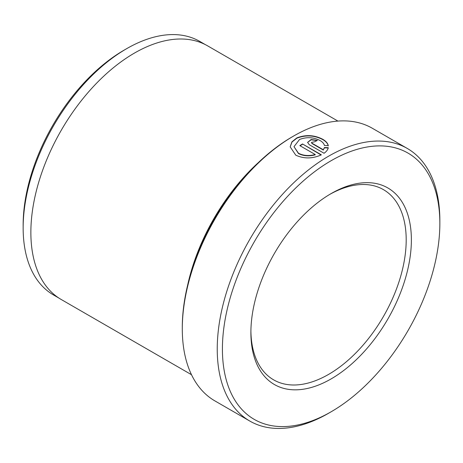 <?xml version="1.0" encoding="UTF-8"?>
<svg xmlns="http://www.w3.org/2000/svg" width="463" height="463" viewBox="0 0 463 463"><rect width="100%" height="100%" fill="white"/><g stroke="black" fill="none" stroke-linecap="round" stroke-linejoin="round"><path stroke-width="0.69" d="M328.279 145.938C327.781 143.553 325.952 141.441 322.78 139.589C314.383 135.242 305.73 134.785 296.824 138.211L292.003 142.025L290.174 146.893M324.43 145.469C323.967 143.605 322.514 141.962 320.078 140.538C313.48 137.152 306.633 136.799 299.538 139.479L293.993 146.667L298.467 153.241C303.387 155.753 308.977 156.181 315.239 154.532L299.816 145.631A157.408 90.881 -60 0 1 302.518 143.97L321.363 154.845C312.508 158.815 303.977 158.925 295.764 155.174L290.174 146.858L291.91 141.846L296.824 137.91C305.73 134.484 314.383 134.947 322.78 139.294C325.946 141.14 327.775 143.252 328.279 145.637L324.43 145.469M315.239 154.532L315.239 154.833C308.989 156.482 303.398 156.048 298.467 153.542L293.993 146.667M182.295 328.84L182.295 327.341A155.58 89.828 -60 0 1 292.303 136.799L293.594 136.053A157.408 90.881 120 0 0 182.295 328.84A157.408 90.881 120 0 0 214.896 400.9L249.841 421.075A157.408 90.881 -60 0 1 225.713 294.937A157.408 90.881 -60 0 1 328.545 156.222A157.408 90.881 -60 0 1 407.249 148.426A157.408 90.881 -60 0 1 439.85 220.486A157.408 90.881 -60 0 1 439.844 221.997M407.249 148.426L372.304 128.251A157.408 90.881 120 0 0 293.6 136.047A157.408 90.881 120 0 0 293.6 136.053L292.303 136.799M23.15 227.929L23.15 224.943A142.697 82.385 -60 0 1 124.049 50.178L126.636 48.684A146.354 84.498 120 0 0 23.15 227.929A146.354 84.498 120 0 0 53.459 294.931L58.911 298.079M328.545 413.274A157.408 90.881 -60 0 1 328.545 413.28L331.132 411.781A153.751 88.769 120 0 0 439.85 223.479A153.751 88.769 120 0 0 331.132 160.707A153.751 88.769 120 0 0 222.414 349.015A153.751 88.769 120 0 0 331.132 411.781L328.545 413.28A157.408 90.881 -60 0 1 249.841 421.075M331.132 193.586L331.132 193.586A113.481 65.52 -60 0 1 411.375 239.915A113.481 65.52 -60 0 1 331.132 378.902A113.481 65.52 -60 0 1 250.888 332.573A113.481 65.52 -60 0 1 331.132 193.586L331.132 193.586M250.9 331.062A109.824 63.408 120 0 0 273.633 379.857A109.824 63.408 120 0 0 328.545 374.422A109.824 63.408 120 0 0 400.287 277.644A109.824 63.408 120 0 0 383.457 189.645A109.824 63.408 120 0 0 329.824 194.356M258.273 162.675A146.43 84.544 120 0 0 187.689 284.93M191.503 374.712L61.191 299.48A146.43 84.544 -60 0 1 38.747 182.138A146.43 84.544 -60 0 1 134.403 53.106A146.43 84.544 -60 0 1 207.621 45.854L337.932 121.086M311.975 143.206L323.342 149.769L324.43 147.541L328.279 147.674C327.879 149.688 326.473 151.551 324.059 153.259L309.272 144.716L307.594 142.39L311.124 139.508L317.375 140.411A157.408 90.881 120 0 0 314.672 141.771L311.414 142.442L311.975 143.507L311.414 142.442M205.265 44.581L199.813 41.433A146.354 84.498 120 0 0 126.636 48.684L124.049 50.178M328.279 147.975L324.43 147.842L323.342 149.769M324.43 147.842L324.43 147.541M317.086 140.549L311.171 139.797L307.617 142.413M323.342 150.07L311.975 143.507M321.079 154.983L302.518 143.97M302.518 144.265A157.408 90.881 120 0 0 300.065 145.776M439.85 223.479L439.85 220.486"/></g></svg>
